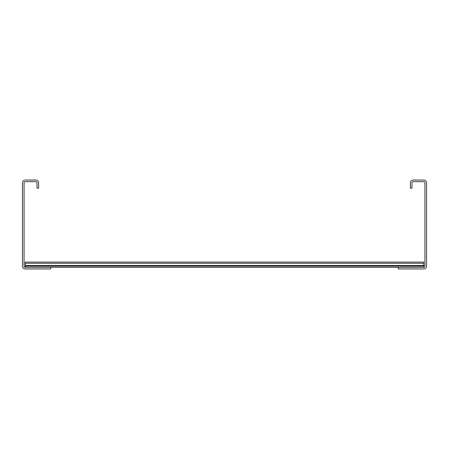 <?xml version="1.0" encoding="UTF-8"?>
<svg xmlns="http://www.w3.org/2000/svg" width="449" height="449" viewBox="0 0 449 449"><rect width="100%" height="100%" fill="white"/><g stroke="black" fill="none" stroke-linecap="round" stroke-linejoin="round"><path stroke-width="0.67" d="M24.066 182.878L24.066 266.122A1.212 1.212 0 0 0 25.279 267.335L50.737 267.335L50.737 268.951L25.279 268.951A2.829 2.829 0 0 1 22.45 266.122L22.45 182.878A2.829 2.829 0 0 1 25.279 180.049L35.785 180.049A2.829 2.829 0 0 1 38.614 182.878L38.614 188.131L36.998 188.131L36.998 182.878A1.212 1.212 0 0 0 35.785 181.665L25.279 181.665A1.212 1.212 0 0 0 24.066 182.878M424.934 182.878L424.934 266.122A1.212 1.212 0 0 1 423.721 267.335L398.263 267.335L398.263 268.951L423.721 268.951A2.829 2.829 0 0 0 426.55 266.122L426.55 182.878A2.829 2.829 0 0 0 423.721 180.049L413.215 180.049A2.829 2.829 0 0 0 410.386 182.878L410.386 188.131L412.002 188.131L412.002 182.878A1.212 1.212 0 0 1 413.215 181.665L423.721 181.665A1.212 1.212 0 0 1 424.934 182.878M423.721 265.516L423.721 267.335L25.279 267.335L25.279 265.516L423.721 265.516L423.721 262.081L25.279 262.081L25.279 265.516M423.721 266.122L25.279 266.122M423.721 263.294L25.279 263.294"/></g></svg>
